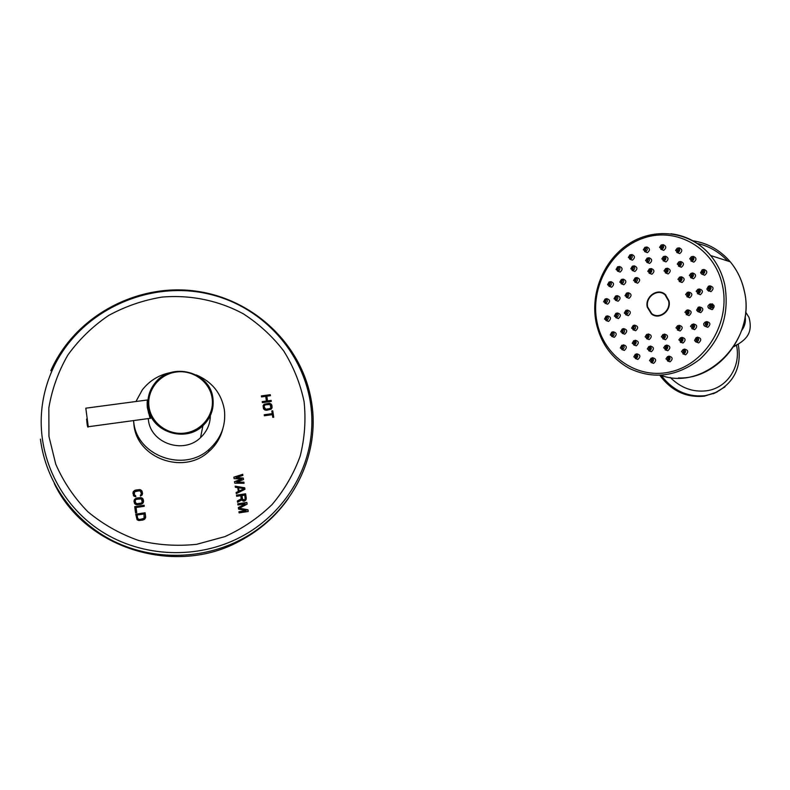 <?xml version="1.0" encoding="UTF-8"?>
<svg xmlns="http://www.w3.org/2000/svg" width="790" height="790" viewBox="0 0 790 790"><rect width="100%" height="100%" fill="white"/><g stroke="black" fill="none" stroke-linecap="round" stroke-linejoin="round"><path stroke-width="1.19" d="M266.418 401.043L262.24 401.606L262.399 402.624L271.306 401.409L271.148 400.402L267.553 400.885L266.832 396.185L270.427 395.701L270.279 394.694L261.372 395.899L261.529 396.906L265.697 396.343L266.418 401.043L262.24 401.606L262.399 402.624L271.306 401.409L271.148 400.402L267.553 400.885L266.832 396.185L270.427 395.701L270.279 394.694L261.372 395.899L261.529 396.906L265.697 396.343L266.418 401.043L262.28 401.883M271.918 405.438L271.118 404.006L269.449 403.206L264.008 404.292L263.07 405.793L263.534 408.825L264.877 410.01L266.665 410.287L271.138 409.151L272.066 407.65L271.602 404.628L269.449 403.206L264.008 404.292L263.07 405.793L263.534 408.825L264.877 410.01L266.665 410.287L271.138 409.151L272.066 407.65L271.918 405.438L270.131 403.729L268.353 403.463L264.591 404.144L263.238 405.339M272.748 410.82L271.8 410.948L272.214 413.644L264.235 414.75L264.393 415.757L272.362 414.661L272.777 417.357L273.725 417.229L272.748 410.82L271.8 410.948L272.214 413.644L264.235 414.75L264.393 415.757L272.362 414.661L272.777 417.357L273.725 417.229L272.748 410.82L271.839 411.215M241.651 479.056L234.521 481.643L234.739 483.144L244.061 483.292L243.893 482.167L236.763 482.078L243.508 479.55L243.281 478.049L236.101 477.585L242.895 475.432L242.728 474.316L233.86 477.15L234.087 478.641L241.651 479.056L234.521 481.643L234.739 483.144L244.061 483.292L243.893 482.167L236.763 482.078L243.508 479.55L243.281 478.049L236.101 477.585L242.895 475.432L242.728 474.316L233.86 477.15L234.087 478.641L241.651 479.056L234.551 481.811M244.722 487.786L235.183 486.146L235.351 487.272L237.78 487.677L238.333 491.429L236.121 492.526L236.289 493.651L244.94 489.287L244.722 487.786L235.183 486.146L235.351 487.272L237.78 487.677L238.333 491.429L236.121 492.526L236.289 493.651L244.94 489.287L244.722 487.786L235.213 486.373M241.217 498.875L237.365 500.988L237.553 502.312L241.77 499.942L243.735 501.186L245.749 500.11L246.283 498.302L245.611 493.79L236.506 495.162L236.674 496.288L240.743 495.676L241.217 498.875L237.365 500.988L237.553 502.312L241.77 499.942L243.123 501.087L244.505 501.067L245.749 500.11L246.283 498.302L245.611 493.79L236.506 495.162L236.674 496.288L240.743 495.676L241.217 498.875L237.385 501.127M246.125 510.646L238.936 511.742L239.103 512.878L248.228 511.486L247.981 509.787L239.41 508.197L247.142 504.129L246.895 502.44L237.78 503.822L237.938 504.948L245.117 503.862L238.333 507.595L238.55 509.106L246.125 510.646L238.936 511.742L239.103 512.878L248.228 511.486L247.981 509.787L239.41 508.197L247.142 504.129L246.895 502.44L237.78 503.822L237.938 504.948L245.117 503.862L238.333 507.595L238.55 509.106L246.125 510.646L238.965 511.91M141.311 493.533L140.442 496.09L142.121 494.975L142.516 493.365L141.993 491.015L139.771 489.612L135.761 490.027L133.322 491.597L133.441 495.567L135.841 496.772L134.33 494.57L134.567 491.765L135.9 491.044L140.353 490.906L141.311 493.533L140.442 496.09L142.121 494.975L142.516 493.365L141.993 491.015L140.62 489.83L134.784 490.343L133.322 491.597L132.927 493.217L133.935 496.189L135.841 496.772L134.349 494.767L134.567 491.765L139.712 490.659L141.114 492.012L141.222 494.451L140.324 495.271M143.375 499.823L142.575 498.381L140.847 497.591L136.828 498.016L134.389 499.596L133.984 501.216L134.972 504.02L136.709 504.81L140.729 504.385L142.467 503.605L143.474 502.065L143.069 499.004L141.686 497.819L135.85 498.332L134.389 499.596L133.984 501.216L134.488 503.398L135.87 504.583L141.706 504.06L143.168 502.805L143.563 501.186L143.079 499.201L141.696 498.016L135.87 498.529L134.409 499.794L134.014 501.393M144.116 505.264L134.715 506.676L135.534 512.819L136.739 512.641L136.048 507.516L144.244 506.291L144.116 505.264L134.715 506.676L135.534 512.819L136.739 512.641L136.048 507.516L144.244 506.291L144.116 505.264L134.744 506.864M145.123 512.769L135.712 514.191L137.065 519.741L138.803 520.531L142.832 520.087L144.57 519.307L145.587 517.756L145.123 512.769L135.712 514.191L137.065 519.741L138.803 520.531L142.832 520.087L144.57 519.307L145.587 517.756L145.123 512.769L135.742 514.369M270.782 405.596L270.901 407.64L270.081 408.608L265.726 409.21L264.65 408.499L264.146 406.504L265.055 404.836L270.042 404.5L270.901 407.64L269.232 409.171L266.388 409.566L264.522 408.786L264.117 406.1L265.055 404.836L269.42 404.233L270.782 405.596M244.061 488.654L239.084 491.123L238.59 487.746L244.061 488.654L238.985 491.331L238.59 487.746L244.061 488.654L238.985 491.331M245.226 499.231L243.764 500.031L242.708 499.606L241.908 495.498L244.811 495.063L245.335 498.638L244.347 499.942L242.333 499.27L241.809 495.695L244.811 495.063L245.127 499.418L243.666 500.218L242.333 499.27M142.18 500.001L142.259 502.075L141.37 503.072L136.779 503.753L135.367 502.401L135.297 500.327L136.186 499.329L141.42 498.895L142.269 502.262L140.61 503.556L137.618 504L136.147 503.694L135.386 502.598L135.297 500.327L136.186 499.329L140.778 498.648L142.18 500.001M144.056 513.974L144.027 518.339L139.692 519.524L137.756 518.763L137.055 515.031L144.056 513.974L144.037 518.517L139.712 519.692L137.776 518.941L137.055 515.031L144.056 513.974M54.283 483.529C85.527 549.346 176.348 576.414 240.111 540.834C259.92 530.288 276.085 516.048 288.587 498.105C276.085 516.048 259.92 530.288 240.111 540.834C176.348 576.414 85.527 549.346 54.283 483.529M270.279 394.694L261.421 396.185M270.259 395.731L270.15 395M266.832 396.185L267.553 400.885M271.148 400.402L267.425 401.192M271.138 401.429L271.019 400.698M271.76 408.42L271.79 405.734M273.557 417.248L272.619 411.106M272.214 413.644L264.275 415.007M242.767 475.471L242.629 474.533L233.889 477.328M243.379 479.599L243.182 478.266L236.101 477.585M243.922 483.292L243.794 482.384L236.763 482.078M244.821 489.346L244.624 487.993M238.333 491.429L236.141 492.674M246.125 499.458L245.512 493.997L236.536 495.34M245.117 503.862L238.343 507.713M247.023 504.198L246.786 502.628L237.8 503.99M248.1 511.505L247.872 509.965L239.41 508.197M142.506 493.424L141.519 490.6L138.773 489.79L134.053 491.005L132.947 493.394M143.553 501.245L143.395 500.021M144.234 506.291L144.126 505.462M136.729 512.641L136.048 507.516M145.666 516.937L145.123 512.957M270.901 407.64L269.351 408.884L265.726 409.21L264.028 406.791M135.841 496.772L135.732 495.952M135.712 495.755L134.349 494.767M142.368 501.364L141.924 502.638L140.6 503.358L136.779 503.753L135.386 502.598M144.471 517.055L144.027 518.339L142.694 519.06L138.872 519.465L137.48 518.289M134.33 494.57L134.122 493.039M137.46 518.112L137.055 515.031M264.146 406.504L264.235 405.803M239.084 491.123L238.59 487.746M242.431 499.073L241.908 495.498M135.367 502.401L135.189 501.038M311.606 429.671C308.92 473.289 281.892 515.376 241.029 536.825C198.162 559.587 142.635 557.799 101.258 531.236C59.941 504.613 36.567 455.494 41.939 408.084C43.489 394.625 47.054 381.738 52.624 369.414C79.079 310.875 148.954 279.087 210.189 294.374C271.572 309.216 315.882 367.863 311.606 429.671M133.599 420.971L133.935 424.813C136.996 458.447 183.606 475.086 208.58 451.801C215.739 445.58 220.459 437.976 222.76 428.99M196.216 374.914C211.947 381.639 221.328 393.213 224.35 409.654C226.167 425.247 221.121 438.46 209.202 449.303C183.952 472.835 136.818 455.998 133.727 421.998L133.559 420.586M135.949 401.508L142.309 389.875C149.626 380.563 159.155 374.776 170.907 372.505M208.451 417.406L208.155 419.559M148.253 418.582L148.392 419.806C150.564 443.348 183.606 454.536 200.542 437.63C207.494 430.985 210.742 422.966 210.298 413.575M148.016 399.849L147.671 399.947C147.138 400.441 147.019 403.009 147.315 407.66L148.165 407.383C150.801 416.863 151.413 420.191 150.011 417.387M149.142 418.463L149.823 418.374M148.599 413.2L148.322 411.659M147.315 407.66L150.11 418.335L88.273 426.738L85.804 408.183L147.671 399.947M208.432 417.604L208.234 419.441M206.141 420.882L205.509 423.055M659.828 375.309C671.461 390.961 686.303 397.913 704.354 396.165L717.093 392.028M722.425 285.239L722.415 285.21C714.595 248.396 677.178 226.799 644.304 237.83C611.292 248.327 589.863 287.155 596.973 321.876L596.983 321.905C603.629 356.754 638.063 380.523 672.132 371.458C706.3 362.936 730.73 321.925 722.425 285.239M647.287 307.182L651.444 313.946C659.028 320.385 671.609 311.092 668.982 300.852L665.368 294.551C657.843 287.363 644.61 296.714 647.287 307.182M662.78 338.772L665.516 339.73C668.528 336.896 668.143 335.009 664.341 334.071L664.252 334.091M677.336 329.973L680.15 330.98C683.202 328.117 682.797 326.221 678.946 325.282M686.204 314.529L689.077 315.595C692.149 312.702 691.744 310.806 687.873 309.897L687.231 310.164M686.856 296.685L689.779 297.791C692.82 295.026 692.484 293.12 688.762 292.063L688.574 292.112M679.143 281.388L682.066 282.524C685.058 279.897 684.792 277.991 681.266 276.786L680.921 276.865M665.259 272.817L668.152 273.933C671.085 271.404 670.858 269.499 667.481 268.235L667.027 268.314M649.054 273.152L651.888 274.239C654.782 271.73 654.564 269.844 651.246 268.57L650.802 268.659M634.854 282.149L637.629 283.185C640.502 280.657 640.265 278.771 636.928 277.557L636.572 277.626M626.342 297.317L629.057 298.314C631.931 295.707 631.654 293.841 628.228 292.715L628.011 292.754M625.66 314.706L628.336 315.664C631.25 312.949 630.914 311.082 627.349 310.075L627.211 310.115M633.017 329.805L635.674 330.743C638.626 327.929 638.241 326.072 634.538 325.154L633.856 325.47M646.556 338.653L649.242 339.582C652.214 336.767 651.829 334.891 648.077 333.963M665.091 349.822L667.807 350.76C670.838 347.936 670.443 346.04 666.622 345.082L666.424 345.141M680.239 342.07L683.024 343.048C686.085 340.194 685.681 338.288 681.819 337.34L681.652 337.389M691.773 328.62L694.627 329.657C697.718 326.774 697.313 324.868 693.413 323.93L693.344 323.959M697.807 311.556L700.73 312.652C703.831 309.739 703.426 307.833 699.506 306.925L698.883 307.192M697.363 293.584L700.325 294.729C703.386 291.954 703.051 290.039 699.308 288.972L699.101 289.022M690.519 277.596L693.492 278.761C696.504 276.135 696.237 274.219 692.712 272.994L692.326 273.073M678.422 266.082L681.385 267.247C684.328 264.729 684.12 262.813 680.763 261.51L680.23 261.609M663.047 260.759L665.96 261.905C668.854 259.446 668.676 257.55 665.417 256.207L664.844 256.306M646.793 262.329L649.647 263.435C652.5 260.996 652.323 259.11 649.104 257.777L648.56 257.866M632.099 270.417L634.893 271.484C637.737 269.015 637.54 267.139 634.301 265.855L633.837 265.934M621.118 283.728L623.853 284.746C626.687 282.228 626.46 280.361 623.162 279.147L622.816 279.216M615.4 300.259L618.086 301.237C620.94 298.64 620.663 296.773 617.257 295.657L616.97 295.727M615.756 317.61L618.392 318.558C621.276 315.852 620.95 313.995 617.405 312.988L617.276 313.028M622.135 333.271L624.762 334.19C627.685 331.395 627.309 329.539 623.636 328.63L622.935 328.946M633.679 344.934L636.306 345.832C639.258 343.038 638.873 341.171 635.17 340.233L635.101 340.253M648.738 350.78L651.394 351.698C654.387 348.884 653.992 347.007 650.239 346.05L650.081 346.099M667.422 360.912L670.108 361.82C673.139 359.006 672.744 357.1 668.923 356.122L668.617 356.231M682.886 353.841L685.651 354.789C688.722 351.945 688.317 350.039 684.446 349.062L684.15 349.16M695.842 341.892L698.676 342.9C701.777 340.026 701.372 338.11 697.461 337.152L697.234 337.221M704.897 326.24L707.81 327.307C710.921 324.413 710.516 322.488 706.576 321.56L706.487 321.589M709.084 308.475L712.057 309.611C715.177 306.688 714.762 304.772 710.812 303.864L710.2 304.12M707.949 290.463L710.961 291.638C714.051 288.854 713.706 286.928 709.943 285.852L709.726 285.911M701.639 274.061L704.66 275.256C707.692 272.639 707.435 270.713 703.89 269.469L703.465 269.558M690.845 260.947L693.857 262.152C696.82 259.653 696.622 257.738 693.274 256.385L692.672 256.493M676.734 252.405L679.706 253.6C682.619 251.181 682.461 249.265 679.232 247.872L678.561 247.981M660.766 249.206L663.689 250.371C666.553 247.981 666.414 246.085 663.264 244.683L662.583 244.781M644.531 251.536L647.405 252.672C650.229 250.292 650.091 248.406 646.971 247.013L646.339 247.112M629.61 259.081L632.415 260.167C635.219 257.767 635.061 255.901 631.921 254.548L631.368 254.637M617.365 271.039L620.111 272.076C622.915 269.637 622.718 267.771 619.528 266.487L619.083 266.566M608.902 286.227L611.588 287.224C614.403 284.716 614.176 282.86 610.897 281.655L610.571 281.714M604.972 303.241L607.619 304.19C610.443 301.602 610.166 299.746 606.789 298.64L606.513 298.699M605.93 320.503L608.537 321.421C611.391 318.735 611.065 316.879 607.55 315.882L607.431 315.911M611.697 336.431L614.274 337.33C617.178 334.545 616.802 332.699 613.168 331.79L612.457 332.116M621.779 349.536L624.367 350.414C627.28 347.64 626.905 345.773 623.231 344.835L623.162 344.855M635.298 358.532L637.895 359.411C640.858 356.626 640.473 354.75 636.75 353.792L636.562 353.851M651.009 362.491L653.646 363.38C656.638 360.576 656.253 358.69 652.481 357.712L652.214 357.811M647.691 307.073C645.104 296.991 657.843 287.985 665.081 294.897L668.577 300.97C671.105 310.835 658.988 319.782 651.681 313.571L647.691 307.073M662.998 334.466C665.901 335.187 666.207 336.629 663.896 338.791L661.378 336.777L662.998 334.466M663.264 335.76L662.978 337.379L663.63 337.498L663.926 335.878L663.264 335.76M664.114 337.132L664.262 336.392M677.642 325.668C680.575 326.379 680.881 327.83 678.551 330.013L675.993 327.81L677.642 325.668M677.909 326.971L677.583 328.571L678.274 328.709L678.61 327.109L677.909 326.971M678.738 328.393L678.906 327.574M686.569 310.243C689.532 310.934 689.838 312.386 687.498 314.598L684.93 312.307L686.569 310.243M686.846 311.546L686.48 313.126L687.221 313.294L687.586 311.714L686.846 311.546M687.656 313.008L687.853 312.159M689.147 312.168L688.821 313.551M687.28 292.418L687.418 292.389C690.263 293.189 690.519 294.65 688.199 296.764L685.631 294.502L687.28 292.418M687.557 293.722L687.162 295.282L687.922 295.46L688.317 293.91L687.557 293.722M688.347 295.184L688.564 294.364M679.568 277.152L679.864 277.083C682.56 278.001 682.758 279.463 680.476 281.467L677.929 279.324L679.568 277.152M679.844 278.445L679.439 279.986L680.21 280.174L680.615 278.633L679.844 278.445M680.644 279.877L680.852 279.127M665.644 268.59L666.029 268.511C668.617 269.479 668.784 270.931 666.543 272.866L664.025 270.891L665.644 268.59M665.921 269.874L665.526 271.404L666.276 271.582L666.671 270.052L665.921 269.874M666.74 271.247L666.928 270.615M649.38 268.926L649.765 268.847C652.303 269.825 652.471 271.266 650.259 273.182L647.78 271.365L649.38 268.926M649.647 270.2L649.271 271.75L650.002 271.908L650.368 270.358L649.647 270.2M650.496 271.503L650.644 271.01M635.111 277.922L635.446 277.843C637.994 278.781 638.172 280.213 635.98 282.149L633.54 280.46L635.111 277.922M635.377 279.186L635.032 280.746L635.723 280.885L636.069 279.324L635.377 279.186M626.529 293.08L626.766 293.031C629.383 293.89 629.591 295.322 627.398 297.317L624.989 295.697L626.529 293.08M626.796 294.354L626.48 295.924L627.142 296.043L627.448 294.473L626.796 294.354M625.818 310.45L625.917 310.421C628.643 311.201 628.899 312.623 626.677 314.697L624.278 313.087L625.818 310.45M626.075 311.724L625.789 313.314L626.421 313.423L626.707 311.823L626.075 311.724M633.155 325.529C635.98 326.231 636.276 327.653 634.024 329.795L631.595 328.126L633.155 325.529M633.412 326.813L633.145 328.423L633.758 328.522L634.034 326.912L633.412 326.813M635.279 328.798L635.585 327.218M646.714 334.358C649.577 335.069 649.874 336.5 647.602 338.653L645.124 336.836L646.714 334.358M646.98 335.641L646.704 337.261L647.336 337.36L647.612 335.75L646.98 335.641M647.849 336.945L647.968 336.323M665.289 345.507C668.202 346.237 668.508 347.679 666.197 349.842L663.669 347.788L665.289 345.507M665.565 346.8L665.289 348.439L665.921 348.538L666.207 346.909L665.565 346.8M666.414 348.183L666.543 347.412M680.516 337.745C683.469 338.476 683.775 339.927 681.434 342.11L678.877 339.838L680.516 337.745M680.792 339.058L680.476 340.678L681.158 340.806L681.474 339.187L680.792 339.058M681.622 340.49L681.78 339.641M692.129 324.315C695.101 325.026 695.417 326.487 693.057 328.689L690.49 326.27L692.129 324.315M692.405 325.628L692.05 327.218L692.781 327.376L693.136 325.786L692.405 325.628M693.215 327.09L693.403 326.201M698.232 307.271C701.224 307.962 701.53 309.423 699.17 311.645L697.718 311.517L696.632 310.124L698.232 307.271M698.508 308.584L698.123 310.154L698.883 310.332L699.278 308.762L698.508 308.584M699.298 310.075L699.525 309.166M700.839 309.255L700.513 310.569M697.827 289.328L697.985 289.288C700.839 290.098 701.105 291.569 698.755 293.683L696.188 291.293L697.827 289.328M698.103 290.631L697.688 292.182L698.479 292.379L698.893 290.839L698.103 290.631M698.883 292.122L699.12 291.253M690.993 273.36L691.319 273.281C694.015 274.219 694.212 275.68 691.922 277.685L689.354 275.424L690.993 273.36M691.27 274.653L690.845 276.184L691.645 276.391L692.07 274.861L691.27 274.653M692.05 276.125L692.297 275.315M678.887 261.855L679.321 261.767C681.889 262.774 682.047 264.235 679.795 266.161L677.247 264.048L678.887 261.855M679.153 263.149L678.738 264.67L679.519 264.867L679.943 263.346L679.153 263.149M679.953 264.571L680.17 263.86M663.452 256.543L663.936 256.454C666.424 257.481 666.562 258.932 664.351 260.819L661.832 258.873L663.452 256.543M663.728 257.826L663.324 259.347L664.084 259.535L664.489 258.004L663.728 257.826M664.548 259.189L664.736 258.597M647.129 258.113L647.602 258.034C650.061 259.051 650.2 260.493 648.017 262.359L645.539 260.572L647.129 258.113M647.395 259.387L647.02 260.927L647.751 261.085L648.136 259.554L647.395 259.387M632.375 266.2L632.79 266.121C635.259 267.109 635.407 268.541 633.244 270.427L630.815 268.758L632.375 266.2M632.632 267.474L632.286 269.015L632.988 269.163L633.333 267.613L632.632 267.474M621.325 279.512L621.661 279.433C624.179 280.371 624.357 281.793 622.184 283.719L619.794 282.149L621.325 279.512M621.582 280.766L621.266 282.336L621.928 282.455L622.253 280.894L621.582 280.766M615.558 296.033L615.775 295.974C618.373 296.833 618.59 298.255 616.407 300.24L614.037 298.729L615.558 296.033M615.815 297.297L615.519 298.877L616.151 298.976L616.447 297.405L615.815 297.297M615.864 313.363L615.963 313.344C618.669 314.114 618.926 315.526 616.723 317.6L614.353 316.089L615.864 313.363M616.121 314.637L615.854 316.237L616.467 316.326L616.733 314.726L616.121 314.637M622.234 329.005C625.038 329.707 625.325 331.129 623.093 333.262L620.703 331.701L622.234 329.005M622.49 330.279L622.234 331.899L622.836 331.988L623.093 330.368L622.49 330.279M624.367 332.254L624.633 330.654M633.778 340.638C636.612 341.359 636.908 342.781 634.656 344.924L632.227 343.255L633.778 340.638M634.044 341.922L633.797 343.551L634.39 343.64L634.637 342.011L634.044 341.922M634.933 343.166L635.022 342.653M648.876 346.474C651.75 347.205 652.046 348.637 649.765 350.79L647.277 348.943L648.876 346.474M649.143 347.768L648.886 349.397L649.499 349.496L649.755 347.857L649.143 347.768M650.012 349.081L650.121 348.42M667.59 356.576C670.513 357.317 670.819 358.779 668.498 360.931L665.96 358.828L667.59 356.576M667.866 357.88L667.599 359.529L668.221 359.618L668.488 357.979L667.866 357.88M668.725 359.262L668.844 358.463M683.143 349.496C686.105 350.247 686.411 351.708 684.061 353.881L681.503 351.53L683.143 349.496M683.419 350.809L683.123 352.449L683.785 352.567L684.091 350.938L683.419 350.809M684.249 352.251L684.407 351.372M696.178 337.567C699.16 338.298 699.476 339.759 697.106 341.961L695.644 341.803L694.568 340.372L696.178 337.567M696.454 338.88L696.118 340.5L696.829 340.638L697.175 339.029L696.454 338.88M696.721 340.668L697.452 339.433M705.312 321.935C708.324 322.646 708.63 324.117 706.25 326.329C704.463 326.477 703.604 325.599 703.683 323.712L705.312 321.935M705.589 323.258L705.213 324.838L705.964 325.016L706.349 323.426L705.589 323.258M706.379 324.759L706.596 323.801M709.558 304.199C712.58 304.891 712.896 306.352 710.506 308.594C708.709 308.752 707.85 307.873 707.939 305.977L709.558 304.199M709.845 305.513L709.43 307.073L710.22 307.271L710.635 305.72L709.845 305.513M710.615 307.043L710.852 306.085M712.185 306.263L711.869 307.498M708.472 286.207L708.63 286.168C711.514 286.987 711.77 288.459 709.41 290.582L707.662 290.295L706.843 289.022L708.472 286.207M708.749 287.521L708.314 289.051L709.124 289.268L709.568 287.738L708.749 287.521M709.509 289.041L709.776 288.123M702.172 269.825L702.517 269.755C705.223 270.703 705.421 272.175 703.1 274.179L701.658 274.071L700.572 272.718L702.172 269.825M702.448 271.128L702.004 272.649L702.824 272.876L703.268 271.355L702.448 271.128M703.209 272.639L703.475 271.78M691.359 256.73L691.843 256.641C694.4 257.668 694.548 259.14 692.287 261.056L689.719 258.824L691.359 256.73M691.635 258.024L691.201 259.535L692.01 259.752L692.455 258.251L691.635 258.024M692.415 259.495L692.662 258.725M677.208 248.198L677.761 248.109C680.22 249.176 680.338 250.637 678.116 252.484L675.578 250.42L677.208 248.198M677.484 249.482L677.05 250.993L677.85 251.2L678.284 249.689L677.484 249.482M678.284 250.904L678.501 250.233M661.19 244.999L661.753 244.91C664.153 245.986 664.262 247.438 662.079 249.255L659.571 247.349L661.19 244.999M661.457 246.273L661.042 247.793L661.813 247.981L662.227 246.47L661.457 246.273M662.287 247.625L662.464 247.092M644.897 247.339L645.44 247.25C647.82 248.307 647.928 249.749 645.776 251.566L643.307 249.798L644.897 247.339M645.154 248.603L644.768 250.134L645.509 250.302L645.904 248.781L645.154 248.603M629.897 254.884L630.39 254.795C632.78 255.822 632.909 257.254 630.756 259.09L628.336 257.451L629.897 254.884M630.153 256.148L629.798 257.678L630.499 257.826L630.864 256.296L630.153 256.148M617.582 266.832L617.997 266.753C620.436 267.731 620.575 269.163 618.442 271.029L616.062 269.489L617.582 266.832M617.839 268.087L617.504 269.637L618.185 269.765L618.521 268.225L617.839 268.087M609.06 282.02L609.376 281.951C611.885 282.869 612.053 284.291 609.91 286.207L607.559 284.736L609.06 282.02M609.317 283.274L609.011 284.844L609.653 284.953L609.959 283.383L609.317 283.274M605.081 299.015L605.298 298.966C607.875 299.815 608.093 301.227 605.93 303.212L603.6 301.78L605.081 299.015M605.337 300.269L605.061 301.859L605.673 301.948L605.95 300.368L605.337 300.269M605.999 316.257L606.098 316.237C608.784 317.007 609.031 318.419 606.848 320.473L604.518 319.051L605.999 316.257M606.256 317.521L605.999 319.121L606.592 319.209L606.848 317.61L606.256 317.521M611.746 332.175C614.521 332.866 614.808 334.279 612.596 336.402L610.255 334.95L611.746 332.175M612.003 333.439L611.766 335.059L612.339 335.138L612.576 333.518L612.003 333.439M614.126 333.785L613.83 335.414M621.829 345.25C624.633 345.971 624.92 347.393 622.688 349.516L620.318 347.975L621.829 345.25M622.086 346.534L621.868 348.163L622.431 348.232L622.658 346.603L622.086 346.534M635.367 354.226C638.211 354.967 638.498 356.399 636.246 358.522L633.817 356.843L635.367 354.226M635.634 355.52L635.407 357.159L635.98 357.238L636.207 355.599L635.634 355.52M636.523 356.764L636.612 356.211M651.128 358.166C654.001 358.907 654.298 360.349 652.017 362.491L649.528 360.625L651.128 358.166M651.394 359.46L651.158 361.109L651.75 361.198L651.987 359.549L651.394 359.46M652.264 360.783L652.372 360.092M48.95 436.426L55.754 464.184C63.477 481.9 74.171 497.749 87.828 511.732C102.917 524.264 119.784 533.823 138.428 540.419C157.654 545.1 177.088 546.394 196.73 544.3L224.903 536.617C242.678 528.54 258.439 517.806 272.185 504.435C284.449 489.83 293.781 473.743 300.17 456.156C304.723 438.094 306.026 419.895 304.071 401.557C300.279 383.545 293.515 366.698 283.768 351.037C272.501 336.382 259.031 323.989 243.359 313.837C218.672 300.496 190.439 294.64 161.989 297.089C143.158 300.21 125.343 306.352 108.536 315.516C92.707 326.28 79.178 339.404 67.96 354.878C58.371 371.418 51.992 389.115 48.832 407.966L48.95 436.426L55.754 464.184C63.477 481.9 74.171 497.749 87.828 511.732C102.917 524.264 119.784 533.823 138.428 540.419C157.654 545.1 177.088 546.394 196.73 544.3L224.903 536.617C242.678 528.54 258.439 517.806 272.185 504.435C284.449 489.83 293.781 473.743 300.17 456.156C304.723 438.094 306.026 419.895 304.071 401.557C300.279 383.545 293.515 366.698 283.768 351.037C272.501 336.382 259.031 323.989 243.359 313.837C218.672 300.496 190.439 294.64 161.989 297.089C143.158 300.21 125.343 306.352 108.536 315.516C92.707 326.28 79.178 339.404 67.96 354.878C58.371 371.418 51.992 389.115 48.832 407.966L48.95 436.426M40.438 439.122C45.702 481.949 73.687 521.242 113.395 541.071C153.191 560.752 202.141 559.853 240.911 539.59C292.073 513.283 320.72 454.941 311.457 401.547C302.323 344.875 253.649 298.65 195.209 291.026C136.838 283.205 75.04 316.01 50.817 370.678C75.04 316.01 136.838 283.205 195.209 291.026C253.649 298.65 302.323 344.875 311.457 401.547C320.72 454.941 292.073 513.283 240.911 539.59L240.111 540.834L240.911 539.59C202.141 559.853 153.191 560.752 113.395 541.071C73.687 521.242 45.702 481.949 40.438 439.122M148.155 406.919C147.118 398.071 149.389 390.132 154.978 383.091C171.213 361.474 210.061 371.626 212.866 397.982L212.905 398.209C214.169 408.904 210.841 418.058 202.921 425.692C185.225 443.309 150.673 431.735 148.194 407.166L148.155 406.919M149.024 406.89C151.265 423.292 168.28 435.586 185.166 433.029C202.082 430.718 214.613 414.345 212.125 398.18L212.085 397.943C209.715 381.758 193.046 369.671 176.298 372.001C159.511 374.104 146.634 390.27 148.994 406.653L149.024 406.89M724.973 386.883L714.427 393.223L705.263 395.662C687.557 397.36 672.902 390.625 661.269 375.457M736.487 345.22C741.277 366.53 727.195 388.236 706.418 390.793L706.309 390.813C692.652 392.324 680.625 387.851 670.206 377.403M741.78 330.329C744.861 326.161 745.987 321.54 745.138 316.464M738.452 344.006L734.137 346.129M670.996 233.761C686.698 235.775 699.91 243.034 710.625 255.516C717.577 263.939 722.297 273.735 724.795 284.913L724.805 284.943C729.664 314.321 721.369 339.078 699.901 359.223C676.912 376.771 653.34 379.802 629.186 368.308C611.628 358.384 600.607 343.087 596.104 322.429M660.657 375.27C704.759 391.761 757.146 340.609 744.131 290.374L744.131 290.345C741.682 279.502 737.05 269.992 730.246 261.806C720.105 250.035 707.613 243.014 692.771 240.753M727.649 260.967C719.117 251.901 708.956 246.046 697.175 243.419M208.58 451.801L209.202 449.303M154.978 383.091C171.282 361.356 210.258 371.715 212.885 398.19C214.159 408.874 210.841 418.048 202.921 425.692L200.542 437.63M150.1 417.683L150.159 418.325M86.574 419.085C87.177 425.672 87.739 428.219 88.263 426.738M713.39 393.746L714.427 393.223C734.206 383.19 742.146 366.846 738.225 344.173M745.632 312.06L748.979 317.363C753.265 333.103 746.017 339.661 735.905 345.497L733.762 346.711M596.075 322.29C590.091 292.231 604.389 258.636 630.341 242.876C656.184 227.007 690.835 231.756 710.625 255.516L730.246 261.806C737.08 270.002 741.731 279.532 744.19 290.394C754.914 332.857 718.762 379.595 678.413 377.966M708.235 290.582L708.6 291.194M680.605 342.475L681.977 342.435M712.827 309.255L712.659 303.992M712.758 304.989L712.363 303.883M665.95 295.104L665.081 294.897M663.62 337.498L662.978 337.379M678.274 328.709L677.583 328.571M686.678 310.213L687.823 309.907M687.211 313.294L686.48 313.126M687.418 292.389L688.762 292.063M687.902 295.47L687.162 295.282M679.864 277.083L681.266 276.786M680.16 280.183L679.439 279.986M666.029 268.511L667.481 268.235M666.217 271.602L665.526 271.404M649.765 268.847L651.246 268.57M649.923 271.928L649.271 271.75M635.446 277.843L636.928 277.557M635.644 280.904L635.032 280.746M626.766 293.031L628.228 292.715M627.072 296.062L626.48 295.924M625.917 310.421L627.349 310.075M626.361 313.433L625.789 313.314M633.234 325.51L634.498 325.164M633.718 328.531L633.145 328.423M647.306 337.37L646.704 337.261M665.921 348.538L665.289 348.439M681.168 340.796L680.476 340.678M692.79 327.376L692.05 327.218M698.35 307.241L699.446 306.945M698.893 310.332L698.123 310.154M697.985 289.288L699.308 288.972M698.469 292.379L697.688 292.182M691.319 273.281L692.712 272.994M691.606 276.401L690.845 276.184M679.321 261.767L680.763 261.51M679.459 264.877L678.738 264.67M663.936 256.454L665.417 256.207M664.005 259.554L663.324 259.347M647.602 258.034L649.104 257.777M647.662 261.105L647.02 260.927M632.79 266.121L634.301 265.855M632.899 269.183L632.286 269.015M621.661 279.433L623.162 279.147M621.849 282.474L621.266 282.336M615.775 295.974L617.257 295.657M616.082 298.995L615.519 298.877M615.963 313.344L617.405 312.988M616.398 316.346L615.854 316.237M622.313 328.986L623.596 328.64M622.787 331.998L622.234 331.899M634.36 343.65L633.797 343.551M649.479 349.496L648.886 349.397M668.231 359.618L667.599 359.529M683.804 352.557L683.123 352.449M696.859 340.628L696.118 340.5M705.993 325.006L705.213 324.838M709.677 304.17L710.753 303.883M710.24 307.271L709.43 307.073M708.63 286.168L709.943 285.852M709.124 289.268L708.314 289.051M702.517 269.755L703.89 269.469M702.794 272.876L702.004 272.649M691.843 256.641L693.274 256.385M691.961 259.772L691.201 259.535M677.761 248.109L679.232 247.872M677.771 251.22L677.05 250.993M661.753 244.91L663.264 244.683M661.724 248.001L661.042 247.793M645.44 247.25L646.971 247.013M645.41 250.321L644.768 250.134M630.39 254.795L631.921 254.548M630.4 257.856L629.798 257.678M617.997 266.753L619.528 266.487M618.086 269.795L617.504 269.637M609.376 281.951L610.897 281.655M609.564 284.973L609.011 284.844M605.298 298.966L606.789 298.64M605.594 301.968L605.061 301.859M606.098 316.237L607.55 315.882M606.523 319.229L605.999 319.121M611.825 332.146L613.129 331.8M612.289 335.148L611.766 335.059M622.392 348.242L621.868 348.163M635.96 357.238L635.407 357.159M651.74 361.198L651.158 361.109"/></g></svg>
